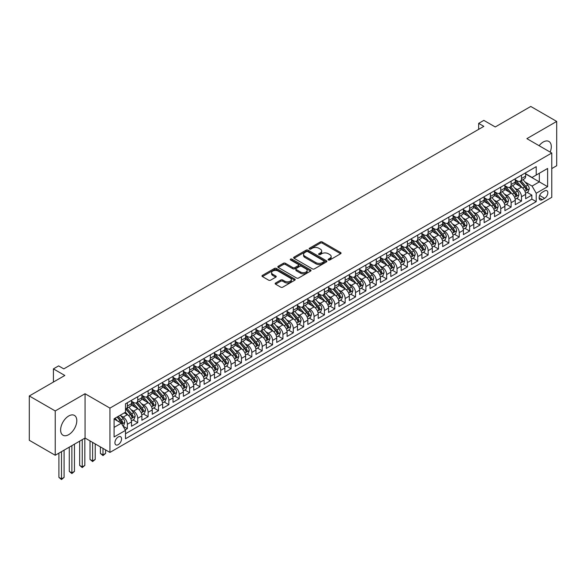 <?xml version="1.0" encoding="UTF-8"?>
<svg xmlns="http://www.w3.org/2000/svg" width="586" height="586" viewBox="0 0 586 586"><rect width="100%" height="100%" fill="white"/><g stroke="black" fill="none" stroke-linecap="round" stroke-linejoin="round"><path stroke-width="0.88" d="M328.394 259.979A1.011 0.579 0 0 0 329.823 259.979L340.642 253.731A1.443 0.828 0 0 0 341.059 253.145A1.443 0.828 0 0 0 340.642 252.559L322.315 241.974A1.443 0.828 0 0 0 320.278 241.974L309.459 248.222A1.011 0.579 0 0 0 309.166 248.632A1.011 0.579 0 0 0 309.459 249.043A1.011 0.579 0 0 0 310.888 249.043L312.287 248.237A4.607 2.659 0 0 1 318.799 248.237L320.33 249.116A4.607 2.659 0 0 1 321.677 250.998A4.607 2.659 0 0 1 320.33 252.881L318.93 253.687A1.011 0.579 0 0 0 318.63 254.097A1.011 0.579 0 0 0 318.93 254.514A1.011 0.579 0 0 0 320.352 254.514L321.751 253.701A4.607 2.659 0 0 1 328.27 253.701L329.793 254.588A4.607 2.659 0 0 1 331.149 256.463A4.607 2.659 0 0 1 329.793 258.345L328.394 259.151A1.011 0.579 0 0 0 328.101 259.569A1.011 0.579 0 0 0 328.394 259.979L328.394 259.151M68.716 434.658A11.442 6.607 120 0 0 76.187 424.579A11.442 6.607 120 0 0 74.429 415.415A11.442 6.607 120 0 0 68.716 415.979A11.442 6.607 120 0 0 61.237 426.059A11.442 6.607 120 0 0 62.995 435.23A11.442 6.607 120 0 0 68.716 434.658M550.181 152.096A11.442 6.607 120 0 0 548.936 141.46A11.442 6.607 120 0 0 543.215 142.024A11.442 6.607 120 0 0 539.105 145.702M118.24 444.635A4.695 2.71 120 0 0 121.302 440.496A4.695 2.71 120 0 0 120.584 436.731A4.695 2.71 120 0 0 118.24 436.966A4.695 2.71 120 0 0 115.171 441.104A4.695 2.71 120 0 0 115.889 444.862A4.695 2.71 120 0 0 118.24 444.635M275.588 283.001A1.443 0.828 0 0 0 275.164 283.587A1.443 0.828 0 0 0 275.588 284.181L280.723 287.147A1.443 0.828 0 0 0 282.76 287.147L294.773 280.211A1.443 0.828 0 0 0 295.197 279.625A1.443 0.828 0 0 0 294.773 279.039L276.453 268.454A1.443 0.828 0 0 0 274.416 268.454L262.403 275.391A1.443 0.828 0 0 0 261.979 275.977A1.443 0.828 0 0 0 262.403 276.57L268.615 280.152A1.443 0.828 0 0 0 270.644 280.152L275.786 277.185A1.443 0.828 0 0 0 276.211 276.599A1.443 0.828 0 0 0 275.786 276.006L272.71 274.233A3.853 2.227 0 0 1 271.582 272.658A3.853 2.227 0 0 1 273.962 270.607A3.853 2.227 0 0 1 278.152 271.084L290.216 278.05A3.853 2.227 0 0 1 291.345 279.625A3.853 2.227 0 0 1 288.971 281.676A3.853 2.227 0 0 1 284.774 281.199L282.76 280.035A1.443 0.828 0 0 0 280.723 280.035L275.588 283.001L275.588 284.181L280.723 281.236L280.723 280.035M551.77 168.585L556.7 165.735L556.7 121.427L530.769 106.454L495.251 126.964L483.838 120.379L478.652 123.375L483.838 126.364L63.786 368.88L58.6 365.891L53.414 368.88L53.414 382.057M55.231 410.947L55.231 455.263L85.051 438.042L85.051 393.733L55.231 410.947L29.3 395.975L64.826 375.472L53.414 368.88M85.051 393.733L109.941 408.105L551.77 153.012L551.77 197.328L109.941 452.414L109.941 408.105M556.7 121.427L526.88 138.64L551.77 153.012M312.389 268.864A1.443 0.828 0 0 0 314.426 268.864L326.439 261.935A1.443 0.828 0 0 0 326.856 261.341A1.443 0.828 0 0 0 326.439 260.755L308.111 250.178A1.443 0.828 0 0 0 306.075 250.178L294.062 257.115A1.443 0.828 0 0 0 293.645 257.701A1.443 0.828 0 0 0 294.062 258.287L312.389 268.864M290.956 260.199A1.011 0.579 0 0 1 291.975 260.338L291.975 259.137L310.609 269.897A1.443 0.828 0 0 1 311.027 270.483A1.443 0.828 0 0 1 310.609 271.069L298.596 278.006A1.443 0.828 0 0 1 296.56 278.006L278.233 267.428L283.375 264.484L283.375 263.282L278.233 266.249A1.443 0.828 0 0 0 277.808 266.842A1.443 0.828 0 0 0 278.233 267.428L278.233 266.249M283.375 264.484A1.443 0.828 0 0 1 285.411 264.484L285.411 263.282A1.443 0.828 0 0 0 283.375 263.282M285.411 263.282L292.839 267.575A1.443 0.828 0 0 0 294.875 267.575L298.289 265.605A1.443 0.828 0 0 0 298.706 265.019A1.443 0.828 0 0 0 298.289 264.433L290.553 259.964A1.011 0.579 0 0 1 290.253 259.554A1.011 0.579 0 0 1 290.876 259.012A1.011 0.579 0 0 1 291.975 259.137M55.231 455.263L29.3 440.291L29.3 395.975M125.214 429.89L127.367 428.644L123.06 426.161M120.613 415.584L123.214 417.086A5.867 3.384 60 0 1 127.367 424.271L131.513 421.876L131.513 426.249L137.739 422.653L133.015 419.928M130.986 409.592L133.586 411.101A5.867 3.384 60 0 1 137.739 418.287L141.885 415.892L141.885 420.257L148.104 416.668L143.387 413.943M141.358 403.608L143.958 405.109A5.867 3.384 60 0 1 148.104 412.295L152.257 409.9L152.257 414.273L158.476 410.676L153.759 407.959M151.73 397.616L154.33 399.125A5.867 3.384 60 0 1 158.476 406.31L162.63 403.915L162.63 408.281L168.849 404.692L164.131 401.967M162.095 391.631L164.703 393.133A5.867 3.384 60 0 1 168.849 400.319L173.002 397.923L173.002 402.296L179.221 398.707L174.503 395.982M172.467 385.647L175.075 387.148A5.867 3.384 60 0 1 179.221 394.334L183.374 391.939L183.374 396.312L189.593 392.715L184.876 389.99M182.839 379.655L185.447 381.156A5.867 3.384 60 0 1 189.593 388.342L193.746 385.947L193.746 390.32L199.965 386.731L195.248 384.006M193.212 373.67L195.819 375.172A5.867 3.384 60 0 1 199.965 382.358L204.111 379.962L204.111 384.335L210.337 380.739L205.62 378.014M203.584 367.678L206.191 369.18A5.867 3.384 60 0 1 210.337 376.366L214.483 373.971L214.483 378.344L220.71 374.754L215.992 372.029M213.956 361.694L216.564 363.195A5.867 3.384 60 0 1 220.71 370.381L224.856 367.986L224.856 372.359L231.082 368.762L226.364 366.038M224.328 355.702L226.936 357.204A5.867 3.384 60 0 1 231.082 364.389L235.228 361.994L235.228 366.367L241.454 362.778L236.737 360.053M234.7 349.717L237.301 351.219A5.867 3.384 60 0 1 241.454 358.405L245.6 356.01L245.6 360.383L251.826 356.786L247.109 354.061M245.073 343.726L247.673 345.227A5.867 3.384 60 0 1 251.826 352.413L255.972 350.018L255.972 354.391L262.198 350.802L257.474 348.077M255.445 337.741L258.045 339.243A5.867 3.384 60 0 1 262.198 346.429L266.344 344.033L266.344 348.406L272.571 344.81L267.846 342.085M265.817 331.749L268.417 333.251A5.867 3.384 60 0 1 272.571 340.437L276.717 338.041L276.717 342.414L282.943 338.825L278.218 336.1M276.189 325.765L278.79 327.266A5.867 3.384 60 0 1 282.943 334.452L287.089 332.057L287.089 336.43L293.308 332.833L288.59 330.108M286.561 319.773L289.162 321.275A5.867 3.384 60 0 1 293.308 328.46L297.461 326.065L297.461 330.438L303.68 326.849L298.963 324.124M296.934 313.788L299.534 315.29A5.867 3.384 60 0 1 303.68 322.476L307.833 320.081L307.833 324.454L314.052 320.857L309.335 318.132M307.298 307.796L309.906 309.305A5.867 3.384 60 0 1 314.052 316.491L318.205 314.096L318.205 318.462L324.424 314.872L319.707 312.148M317.671 301.812L320.278 303.314A5.867 3.384 60 0 1 324.424 310.499L328.578 308.104L328.578 312.477L334.796 308.881L330.079 306.156M328.043 295.82L330.651 297.329A5.867 3.384 60 0 1 334.796 304.515L338.95 302.12L338.95 306.485L345.169 302.896L340.451 300.171M338.415 289.836L341.023 291.337A5.867 3.384 60 0 1 345.169 298.523L349.315 296.128L349.315 300.501L355.541 296.904L350.824 294.179M348.787 283.844L351.395 285.353A5.867 3.384 60 0 1 355.541 292.539L359.687 290.143L359.687 294.509L365.913 290.92L361.196 288.195M359.159 277.859L361.767 279.361A5.867 3.384 60 0 1 365.913 286.547L370.059 284.151L370.059 288.524L376.285 284.928L371.568 282.203M369.532 271.867L372.139 273.376A5.867 3.384 60 0 1 376.285 280.562L380.431 278.167L380.431 282.533L386.657 278.943L381.94 276.218M379.904 265.883L382.504 267.384A5.867 3.384 60 0 1 386.657 274.57L390.803 272.175L390.803 276.548L397.03 272.951L392.312 270.227M390.276 259.891L392.876 261.4A5.867 3.384 60 0 1 397.03 268.586L401.176 266.19L401.176 270.556L407.402 266.967L402.677 264.242M400.648 253.906L403.249 255.408A5.867 3.384 60 0 1 407.402 262.594L411.548 260.199L411.548 264.572L417.774 260.975L413.049 258.258M411.02 247.915L413.621 249.424A5.867 3.384 60 0 1 417.774 256.609L421.92 254.214L421.92 258.58L428.146 254.991L423.422 252.266M421.393 241.93L423.993 243.432A5.867 3.384 60 0 1 428.146 250.618L432.292 248.222L432.292 252.595L438.511 249.006L433.794 246.281M431.765 235.946L434.365 237.447A5.867 3.384 60 0 1 438.511 244.633L442.664 242.238L442.664 246.611L448.883 243.014L444.166 240.289M442.137 229.954L444.737 231.455A5.867 3.384 60 0 1 448.883 238.641L453.037 236.246L453.037 240.619L459.256 237.03L454.538 234.305M452.502 223.969L455.11 225.471A5.867 3.384 60 0 1 459.256 232.657L463.409 230.261L463.409 234.634L469.628 231.038L464.91 228.313M462.874 217.977L465.482 219.479A5.867 3.384 60 0 1 469.628 226.665L473.781 224.27L473.781 228.643L480 225.053L475.283 222.328M473.246 211.993L475.854 213.494A5.867 3.384 60 0 1 480 220.68L484.153 218.285L484.153 222.658L490.372 219.061L485.655 216.337M483.618 206.001L486.226 207.503A5.867 3.384 60 0 1 490.372 214.688L494.525 212.293L494.525 216.666L500.744 213.077L496.027 210.352M493.991 200.016L496.598 201.518A5.867 3.384 60 0 1 500.744 208.704L504.89 206.309L504.89 210.682L511.117 207.085L506.399 204.36M504.363 194.025L506.971 195.526A5.867 3.384 60 0 1 511.117 202.712L515.262 200.317L515.262 204.69L521.489 201.101L521.489 196.728A5.867 3.384 -120 0 0 517.343 189.542L514.735 188.04M516.771 198.376L521.489 201.101M131.513 421.876A5.867 3.384 -120 0 0 127.367 414.69L124.254 412.896M141.885 415.892A5.867 3.384 -120 0 0 137.739 408.706L131.323 404.999M152.257 409.9A5.867 3.384 -120 0 0 148.104 402.714L141.695 399.015M162.63 403.915A5.867 3.384 -120 0 0 158.476 396.729L152.067 393.023M173.002 397.923A5.867 3.384 -120 0 0 168.849 390.737L162.439 387.038M183.374 391.939A5.867 3.384 -120 0 0 179.221 384.753L172.811 381.047M193.746 385.947A5.867 3.384 -120 0 0 189.593 378.761L183.184 375.062M204.111 379.962A5.867 3.384 -120 0 0 199.965 372.777L193.548 369.07M214.483 373.971A5.867 3.384 -120 0 0 210.337 366.785L203.921 363.086M224.856 367.986A5.867 3.384 -120 0 0 220.71 360.8L214.293 357.094M235.228 361.994A5.867 3.384 -120 0 0 231.082 354.808L224.665 351.109M245.6 356.01A5.867 3.384 -120 0 0 241.454 348.824L235.037 345.117M255.972 350.018A5.867 3.384 -120 0 0 251.826 342.832L245.409 339.133M266.344 344.033A5.867 3.384 -120 0 0 262.198 336.847L255.782 333.141M276.717 338.041A5.867 3.384 -120 0 0 272.571 330.856L266.154 327.156M287.089 332.057A5.867 3.384 -120 0 0 282.943 324.871L276.526 321.165M297.461 326.065A5.867 3.384 -120 0 0 293.308 318.879L286.898 315.18M307.833 320.081A5.867 3.384 -120 0 0 303.68 312.895L297.27 309.188M318.205 314.096A5.867 3.384 -120 0 0 314.052 306.91L307.643 303.204M328.578 308.104A5.867 3.384 -120 0 0 324.424 300.918L318.015 297.212M338.95 302.12A5.867 3.384 -120 0 0 334.796 294.934L328.387 291.227M349.315 296.128A5.867 3.384 -120 0 0 345.169 288.942L338.752 285.243M359.687 290.143A5.867 3.384 -120 0 0 355.541 282.957L349.124 279.251M370.059 284.151A5.867 3.384 -120 0 0 365.913 276.966L359.496 273.266M380.431 278.167A5.867 3.384 -120 0 0 376.285 270.981L369.869 267.275M390.803 272.175A5.867 3.384 -120 0 0 386.657 264.989L380.241 261.29M401.176 266.19A5.867 3.384 -120 0 0 397.03 259.005L390.613 255.298M411.548 260.199A5.867 3.384 -120 0 0 407.402 253.013L400.985 249.314M421.92 254.214A5.867 3.384 -120 0 0 417.774 247.028L411.357 243.322M432.292 248.222A5.867 3.384 -120 0 0 428.146 241.036L421.73 237.337M442.664 242.238A5.867 3.384 -120 0 0 438.511 235.052L432.102 231.345M453.037 236.246A5.867 3.384 -120 0 0 448.883 229.06L442.474 225.361M463.409 230.261A5.867 3.384 -120 0 0 459.256 223.076L452.846 219.369M473.781 224.27A5.867 3.384 -120 0 0 469.628 217.084L463.218 213.385M484.153 218.285A5.867 3.384 -120 0 0 480 211.099L473.591 207.393M494.525 212.293A5.867 3.384 -120 0 0 490.372 205.107L483.955 201.408M504.89 206.309A5.867 3.384 -120 0 0 500.744 199.123L494.328 195.416M515.262 200.317A5.867 3.384 -120 0 0 511.117 193.131L504.7 189.432M544.614 190.919L542.336 192.237A4.549 2.622 120 0 0 539.362 196.244A4.549 2.622 120 0 0 540.065 199.885A4.549 2.622 120 0 0 542.336 199.665L544.614 198.346A4.549 2.622 120 0 0 547.588 194.34A4.549 2.622 120 0 0 546.892 190.692A4.549 2.622 120 0 0 544.614 190.919M114.087 427.384L121.346 423.195L125.499 430.38L125.499 438.76L536.219 201.635L536.219 193.255L532.066 186.07L525.107 182.048M125.499 430.38L114.087 436.966L114.087 418.763L125.499 412.178L125.499 403.791L536.219 166.666L536.219 175.053L547.624 168.46L547.624 186.67L536.219 193.255M131.513 401.278L133.586 402.472A5.867 3.384 60 0 0 136.523 402.765L140.669 400.37A5.867 3.384 -120 0 0 141.885 397.682L141.885 394.334M141.885 395.294L143.958 396.488A5.867 3.384 60 0 0 146.896 396.781L151.042 394.385A5.867 3.384 -120 0 0 152.257 391.697L152.257 388.342M152.257 389.302L154.33 390.503A5.867 3.384 60 0 0 157.268 390.789L161.414 388.393A5.867 3.384 -120 0 0 162.63 385.713L162.63 382.358M162.63 383.317L164.703 384.511A5.867 3.384 60 0 0 167.633 384.804L171.786 382.409A5.867 3.384 -120 0 0 173.002 379.721L173.002 376.366M173.002 377.325L175.075 378.527A5.867 3.384 60 0 0 178.005 378.812L182.158 376.417A5.867 3.384 -120 0 0 183.374 373.736L183.374 370.381M183.374 371.341L185.447 372.535A5.867 3.384 60 0 0 188.377 372.828L192.53 370.433A5.867 3.384 -120 0 0 193.746 367.744L193.746 364.389M193.746 365.349L195.819 366.55A5.867 3.384 60 0 0 198.749 366.836L202.903 364.441A5.867 3.384 -120 0 0 204.111 361.76L204.111 358.405M204.111 359.365L206.191 360.558A5.867 3.384 60 0 0 209.121 360.851L213.275 358.456A5.867 3.384 -120 0 0 214.483 355.768L214.483 352.413M214.483 353.373L216.564 354.574A5.867 3.384 60 0 0 219.494 354.86L223.64 352.464A5.867 3.384 -120 0 0 224.856 349.783L224.856 346.429M224.856 347.388L226.936 348.582A5.867 3.384 60 0 0 229.866 348.875L234.012 346.48A5.867 3.384 -120 0 0 235.228 343.792L235.228 340.437M235.228 341.396L237.301 342.598A5.867 3.384 60 0 0 240.238 342.883L244.384 340.488A5.867 3.384 -120 0 0 245.6 337.807L245.6 334.452M245.6 335.412L247.673 336.606A5.867 3.384 60 0 0 250.61 336.899L254.756 334.503A5.867 3.384 -120 0 0 255.972 331.815L255.972 328.46M255.972 329.42L258.045 330.621A5.867 3.384 60 0 0 260.982 330.907L265.128 328.512A5.867 3.384 -120 0 0 266.344 325.831L266.344 322.476M266.344 323.435L268.417 324.629A5.867 3.384 60 0 0 271.355 324.922L275.501 322.527A5.867 3.384 -120 0 0 276.717 319.839L276.717 316.484M276.717 317.444L278.79 318.645A5.867 3.384 60 0 0 281.727 318.93L285.873 316.535A5.867 3.384 -120 0 0 287.089 313.854L287.089 310.499M287.089 311.459L289.162 312.653A5.867 3.384 60 0 0 292.099 312.946L296.245 310.551A5.867 3.384 -120 0 0 297.461 307.862L297.461 304.508M297.461 305.467L299.534 306.668A5.867 3.384 60 0 0 302.471 306.954L306.617 304.559A5.867 3.384 -120 0 0 307.833 301.878L307.833 298.523M307.833 299.483L309.906 300.677A5.867 3.384 60 0 0 312.836 300.97L316.989 298.574A5.867 3.384 -120 0 0 318.205 295.886L318.205 292.539M318.205 293.491L320.278 294.692A5.867 3.384 60 0 0 323.208 294.985L327.362 292.59A5.867 3.384 -120 0 0 328.578 289.902L328.578 286.547M328.578 287.506L330.651 288.7A5.867 3.384 60 0 0 333.581 288.993L337.734 286.598A5.867 3.384 -120 0 0 338.95 283.91L338.95 280.562M338.95 281.514L341.023 282.716A5.867 3.384 60 0 0 343.953 283.009L348.106 280.613A5.867 3.384 -120 0 0 349.315 277.925L349.315 274.57M349.315 275.53L351.395 276.724A5.867 3.384 60 0 0 354.325 277.017L358.478 274.622A5.867 3.384 -120 0 0 359.687 271.933L359.687 268.586M359.687 269.538L361.767 270.739A5.867 3.384 60 0 0 364.697 271.032L368.843 268.637A5.867 3.384 -120 0 0 370.059 265.949L370.059 262.594M370.059 263.554L372.139 264.747A5.867 3.384 60 0 0 375.069 265.04L379.215 262.645A5.867 3.384 -120 0 0 380.431 259.957L380.431 256.609M380.431 257.562L382.504 258.763A5.867 3.384 60 0 0 385.442 259.056L389.587 256.661A5.867 3.384 -120 0 0 390.803 253.972L390.803 250.618M390.803 251.577L392.876 252.771A5.867 3.384 60 0 0 395.814 253.064L399.96 250.669A5.867 3.384 -120 0 0 401.176 247.988L401.176 244.633M401.176 245.593L403.249 246.787A5.867 3.384 60 0 0 406.186 247.08L410.332 244.684A5.867 3.384 -120 0 0 411.548 241.996L411.548 238.641M411.548 239.601L413.621 240.802A5.867 3.384 60 0 0 416.558 241.088L420.704 238.692A5.867 3.384 -120 0 0 421.92 236.012L421.92 232.657M421.92 233.616L423.993 234.81A5.867 3.384 60 0 0 426.93 235.103L431.076 232.708A5.867 3.384 -120 0 0 432.292 230.02L432.292 226.665M432.292 227.624L434.365 228.826A5.867 3.384 60 0 0 437.303 229.111L441.448 226.716A5.867 3.384 -120 0 0 442.664 224.035L442.664 220.68M442.664 221.64L444.737 222.834A5.867 3.384 60 0 0 447.675 223.127L451.821 220.732A5.867 3.384 -120 0 0 453.037 218.043L453.037 214.688M453.037 215.648L455.11 216.849A5.867 3.384 60 0 0 458.04 217.135L462.193 214.74A5.867 3.384 -120 0 0 463.409 212.059L463.409 208.704M463.409 209.663L465.482 210.857A5.867 3.384 60 0 0 468.412 211.15L472.565 208.755A5.867 3.384 -120 0 0 473.781 206.067L473.781 202.712M473.781 203.672L475.854 204.873A5.867 3.384 60 0 0 478.784 205.159L482.937 202.763A5.867 3.384 -120 0 0 484.153 200.082L484.153 196.728M484.153 197.687L486.226 198.881A5.867 3.384 60 0 0 489.156 199.174L493.309 196.779A5.867 3.384 -120 0 0 494.525 194.091L494.525 190.736M494.525 191.695L496.598 192.897A5.867 3.384 60 0 0 499.528 193.182L503.682 190.787A5.867 3.384 -120 0 0 504.89 188.106L504.89 184.751M504.89 185.711L506.971 186.905A5.867 3.384 60 0 0 509.901 187.198L514.047 184.802A5.867 3.384 -120 0 0 515.262 182.114L515.262 178.759M125.499 433.735L531.861 199.123L531.861 195.109L525.635 198.705L525.635 194.332A5.867 3.384 -120 0 0 521.489 187.146L515.072 183.44M515.262 179.719L517.343 180.92A5.867 3.384 -120 0 0 520.273 181.206A5.867 3.384 -120 0 0 521.489 178.525L521.489 175.17M520.273 181.206L524.419 178.811A5.867 3.384 -120 0 0 525.635 176.13L525.635 172.775M127.367 402.714L127.367 406.069A5.867 3.384 60 0 1 126.151 408.757A5.867 3.384 60 0 1 125.499 408.991M126.151 408.757L130.297 406.362A5.867 3.384 -120 0 0 131.513 403.673L131.513 400.319M137.739 396.729L137.739 400.077A5.867 3.384 60 0 1 136.523 402.765M148.104 390.737L148.104 394.092A5.867 3.384 60 0 1 146.896 396.781M158.476 384.753L158.476 388.108A5.867 3.384 60 0 1 157.268 390.789M168.849 378.761L168.849 382.116A5.867 3.384 60 0 1 167.633 384.804M179.221 372.777L179.221 376.131A5.867 3.384 60 0 1 178.005 378.812M189.593 366.785L189.593 370.14A5.867 3.384 60 0 1 188.377 372.828M199.965 360.8L199.965 364.155A5.867 3.384 60 0 1 198.749 366.836M210.337 354.808L210.337 358.163A5.867 3.384 60 0 1 209.121 360.851M220.71 348.824L220.71 352.179A5.867 3.384 60 0 1 219.494 354.86M231.082 342.832L231.082 346.187A5.867 3.384 60 0 1 229.866 348.875M241.454 336.847L241.454 340.202A5.867 3.384 60 0 1 240.238 342.883M251.826 330.856L251.826 334.21A5.867 3.384 60 0 1 250.61 336.899M262.198 324.871L262.198 328.226A5.867 3.384 60 0 1 260.982 330.907M272.571 318.879L272.571 322.234A5.867 3.384 60 0 1 271.355 324.922M282.943 312.895L282.943 316.25A5.867 3.384 60 0 1 281.727 318.93M293.308 306.903L293.308 310.258A5.867 3.384 60 0 1 292.099 312.946M303.68 300.918L303.68 304.273A5.867 3.384 60 0 1 302.471 306.954M314.052 294.934L314.052 298.281A5.867 3.384 60 0 1 312.836 300.97M324.424 288.942L324.424 292.297A5.867 3.384 60 0 1 323.208 294.985M334.796 282.957L334.796 286.305A5.867 3.384 60 0 1 333.581 288.993M345.169 276.966L345.169 280.32A5.867 3.384 60 0 1 343.953 283.009M355.541 270.981L355.541 274.329A5.867 3.384 60 0 1 354.325 277.017M365.913 264.989L365.913 268.344A5.867 3.384 60 0 1 364.697 271.032M376.285 259.005L376.285 262.352A5.867 3.384 60 0 1 375.069 265.04M386.657 253.013L386.657 256.368A5.867 3.384 60 0 1 385.442 259.056M397.03 247.028L397.03 250.376A5.867 3.384 60 0 1 395.814 253.064M407.402 241.036L407.402 244.391A5.867 3.384 60 0 1 406.186 247.08M417.774 235.052L417.774 238.407A5.867 3.384 60 0 1 416.558 241.088M428.146 229.06L428.146 232.415A5.867 3.384 60 0 1 426.93 235.103M438.511 223.076L438.511 226.43A5.867 3.384 60 0 1 437.303 229.111M448.883 217.084L448.883 220.439A5.867 3.384 60 0 1 447.675 223.127M459.256 211.099L459.256 214.454A5.867 3.384 60 0 1 458.04 217.135M469.628 205.107L469.628 208.462A5.867 3.384 60 0 1 468.412 211.15M480 199.123L480 202.478A5.867 3.384 60 0 1 478.784 205.159M490.372 193.131L490.372 196.486A5.867 3.384 60 0 1 489.156 199.174M500.744 187.146L500.744 190.501A5.867 3.384 60 0 1 499.528 193.182M511.117 181.155L511.117 184.509A5.867 3.384 60 0 1 509.901 187.198M511.117 202.712L511.117 207.085M500.744 208.704L500.744 213.077M490.372 214.688L490.372 219.061M480 220.68L480 225.053M469.628 226.665L469.628 231.038M459.256 232.657L459.256 237.03M448.883 238.641L448.883 243.014M438.511 244.633L438.511 249.006M428.146 250.618L428.146 254.991M417.774 256.609L417.774 260.975M407.402 262.594L407.402 266.967M397.03 268.586L397.03 272.951M386.657 274.57L386.657 278.943M376.285 280.562L376.285 284.928M365.913 286.547L365.913 290.92M355.541 292.539L355.541 296.904M345.169 298.523L345.169 302.896M334.796 304.515L334.796 308.881M324.424 310.499L324.424 314.872M314.052 316.491L314.052 320.857M303.68 322.476L303.68 326.849M293.308 328.46L293.308 332.833M282.943 334.452L282.943 338.825M272.571 340.437L272.571 344.81M262.198 346.429L262.198 350.802M251.826 352.413L251.826 356.786M241.454 358.405L241.454 362.778M231.082 364.389L231.082 368.762M220.71 370.381L220.71 374.754M210.337 376.366L210.337 380.739M199.965 382.358L199.965 386.731M189.593 388.342L189.593 392.715M179.221 394.334L179.221 398.707M168.849 400.319L168.849 404.692M158.476 406.31L158.476 410.676M148.104 412.295L148.104 416.668M137.739 418.287L137.739 422.653M127.367 424.271L127.367 428.644M121.346 423.195L114.087 419.005M532.066 186.07L539.325 181.88L539.325 173.251L547.624 168.46M525.635 173.969L547.624 186.67M525.635 173.734L532.066 177.448L536.219 175.053M85.051 438.042L109.941 452.414M478.652 123.375L478.652 129.359M527.144 192.384L531.861 195.109M531.861 199.123L536.219 201.635M328.797 260.118L329.793 259.547A4.607 2.659 0 0 0 331.149 257.664L331.149 256.463M321.677 250.998L321.677 252.2A4.607 2.659 0 0 1 320.33 254.075L319.333 254.654M340.62 253.745L322.315 243.175A1.443 0.828 0 0 0 320.278 243.175L309.862 249.189M326.417 261.942L308.111 251.372A1.443 0.828 0 0 0 306.075 251.372L294.084 258.301M323.89 261.759A1.011 0.579 0 0 0 324.19 261.341A1.011 0.579 0 0 0 323.89 260.931L307.804 251.643A1.011 0.579 0 0 0 306.383 251.643L304.903 252.5A4.607 2.659 0 0 0 303.555 254.383A4.607 2.659 0 0 0 304.903 256.258L315.898 262.609A4.607 2.659 0 0 0 322.417 262.609L323.89 261.759L323.89 262.953A1.011 0.579 0 0 0 324.19 262.543L324.19 261.341M303.555 254.383L303.555 255.577A4.607 2.659 0 0 0 304.903 257.459L304.903 256.258M323.89 262.953L322.417 263.803A4.607 2.659 0 0 1 315.898 263.803L304.903 257.459M285.411 264.484L292.839 268.769A1.443 0.828 0 0 0 294.875 268.769L298.289 266.806A1.443 0.828 0 0 0 298.706 266.212L298.706 265.019M291.975 260.338L310.587 271.084M300.552 272.029A3.853 2.227 0 0 0 304.749 272.512A3.853 2.227 0 0 0 307.13 270.454A3.853 2.227 0 0 0 306.002 268.879L301.746 266.425A1.443 0.828 0 0 0 299.71 266.425L296.304 268.395A1.443 0.828 0 0 0 295.879 268.989A1.443 0.828 0 0 0 296.304 269.575L300.552 272.029L300.552 273.223A3.853 2.227 0 0 0 304.749 273.706A3.853 2.227 0 0 0 307.13 271.655L307.13 270.454M295.879 268.989L295.879 270.183A1.443 0.828 0 0 0 296.304 270.769L296.304 269.575M300.552 273.223L296.304 270.769M291.345 279.625L291.345 280.819A3.853 2.227 0 0 1 288.971 282.877A3.853 2.227 0 0 1 284.774 282.393L282.76 281.236A1.443 0.828 0 0 0 280.723 281.236M271.582 272.658L271.582 273.86A3.853 2.227 0 0 0 272.71 275.427L272.71 274.233M275.786 276.006L275.786 277.185L272.71 275.427M294.773 279.039L294.773 280.211L276.453 269.655A1.443 0.828 0 0 0 274.416 269.655L262.418 276.577M525.547 193.307L528.228 191.754L529.268 188.765A3.89 2.241 -120 0 0 527.752 185.11L523.012 179.624M522.067 187.527L516.442 181.015A11.222 6.475 -120 0 0 515.262 179.785M518.984 185.696L515.841 182.063A9.317 5.377 -120 0 0 515.262 181.433M519.745 181.418L524.536 186.971A3.89 2.241 60 0 1 525.92 189.644C526.506 190.428 526.924 190.186 527.166 188.926A3.89 2.241 -120 0 0 525.781 186.253L521.042 180.766M520.024 181.33L525.173 187.293A1.978 1.143 60 0 1 525.679 188.069L527.166 188.926M525.92 189.644L526.206 190.106M515.175 199.291L517.856 197.746L518.896 194.75A3.89 2.241 -120 0 0 517.379 191.102L512.64 185.616M511.695 193.512L506.07 187.007A11.222 6.475 -120 0 0 504.89 185.769M508.611 191.688L505.469 188.047A9.317 5.377 -120 0 0 504.89 187.425M509.373 187.41L514.164 192.955A3.89 2.241 60 0 1 515.548 195.636C516.134 196.42 516.552 196.178 516.793 194.918A3.89 2.241 -120 0 0 515.409 192.237L510.67 186.751M509.652 187.315L514.808 193.277A1.978 1.143 60 0 1 515.306 194.054L516.793 194.918M515.548 195.636L515.834 196.098M504.81 205.283L507.483 203.73L508.523 200.742A3.89 2.241 -120 0 0 507.007 197.086L502.268 191.6M501.323 199.504L495.705 192.992A11.222 6.475 -120 0 0 494.525 191.761M498.239 197.672L495.097 194.039A9.317 5.377 -120 0 0 494.525 193.409M499.001 193.395L503.792 198.947A3.89 2.241 60 0 1 505.183 201.621C505.762 202.404 506.179 202.163 506.421 200.903A3.89 2.241 -120 0 0 505.037 198.229L500.298 192.743M499.279 193.307L504.436 199.269A1.978 1.143 60 0 1 504.934 200.046L506.421 200.903M505.183 201.621L505.462 202.082M494.438 211.268L497.111 209.722L498.151 206.726A3.89 2.241 -120 0 0 496.635 203.078L491.896 197.592M490.951 205.488L485.333 198.984A11.222 6.475 -120 0 0 484.153 197.746M487.867 203.664L484.725 200.024A9.317 5.377 -120 0 0 484.153 199.401M488.629 199.387L493.419 204.932A3.89 2.241 60 0 1 494.811 207.612C495.39 208.396 495.807 208.155 496.056 206.895A3.89 2.241 -120 0 0 494.665 204.214L489.925 198.727M488.914 199.291L494.064 205.254A1.978 1.143 60 0 1 494.562 206.03L496.056 206.895M494.811 207.612L495.089 208.074M484.065 217.26L486.746 215.707L487.779 212.718A3.89 2.241 -120 0 0 486.263 209.063L481.531 203.576M480.579 211.48L474.96 204.968A11.222 6.475 -120 0 0 473.781 203.738M477.495 209.649L474.352 206.016A9.317 5.377 -120 0 0 473.781 205.386M478.257 205.371L483.054 210.923A3.89 2.241 60 0 1 484.439 213.597C485.018 214.381 485.435 214.139 485.684 212.879A3.89 2.241 -120 0 0 484.292 210.206L479.553 204.719M478.542 205.283L483.692 211.246A1.978 1.143 60 0 1 484.19 212.022L485.684 212.879M484.439 213.597L484.717 214.058M473.693 223.244L476.374 221.698L477.407 218.703A3.89 2.241 -120 0 0 475.898 215.055L471.159 209.568M470.206 217.465L464.588 210.96A11.222 6.475 -120 0 0 463.409 209.722M467.123 215.641L463.98 212A9.317 5.377 -120 0 0 463.409 211.378M467.884 211.363L472.682 216.908A3.89 2.241 60 0 1 474.067 219.589C474.653 220.365 475.063 220.131 475.312 218.871A3.89 2.241 -120 0 0 473.92 216.19L469.188 210.704M468.17 211.268L473.32 217.23A1.978 1.143 60 0 1 473.818 218.007L475.312 218.871M474.067 219.589L474.345 220.05M463.321 229.236L466.002 227.683L467.035 224.694A3.89 2.241 -120 0 0 465.526 221.039L460.786 215.553M459.834 223.456L454.216 216.945A11.222 6.475 -120 0 0 453.037 215.714M456.75 221.625L453.608 217.985A9.317 5.377 -120 0 0 453.037 217.362M457.512 217.347L462.31 222.9A3.89 2.241 60 0 1 463.694 225.573C464.28 226.357 464.691 226.115 464.94 224.856A3.89 2.241 -120 0 0 463.555 222.182L458.816 216.695M457.798 217.26L462.947 223.222A1.978 1.143 60 0 1 463.445 223.999L464.94 224.856M463.694 225.573L463.973 226.035M452.949 235.22L455.63 233.675L456.662 230.679A3.89 2.241 -120 0 0 455.154 227.031L450.414 221.545M449.462 229.441L443.844 222.936A11.222 6.475 -120 0 0 442.664 221.698M446.378 227.617L443.236 223.977A9.317 5.377 -120 0 0 442.664 223.354M447.14 223.339L451.938 228.884A3.89 2.241 60 0 1 453.322 231.565C453.908 232.342 454.318 232.107 454.568 230.847A3.89 2.241 -120 0 0 453.183 228.166L448.444 222.68M447.426 223.244L452.575 229.207A1.978 1.143 60 0 1 453.073 229.983L454.568 230.847M453.322 231.565L453.608 232.027M442.577 241.205L445.257 239.659L446.29 236.663A3.89 2.241 -120 0 0 444.781 233.016L440.042 227.529M439.09 235.433L433.472 228.921A11.222 6.475 -120 0 0 432.292 227.69M436.006 233.602L432.864 229.961A9.317 5.377 -120 0 0 432.292 229.338M436.768 229.324L441.566 234.876A3.89 2.241 60 0 1 442.95 237.55C443.536 238.334 443.946 238.092 444.195 236.832A3.89 2.241 -120 0 0 442.811 234.158L438.072 228.672M437.053 229.236L442.203 235.198A1.978 1.143 60 0 1 442.701 235.968L444.195 236.832M442.95 237.55L443.236 238.011M432.204 247.197L434.885 245.651L435.918 242.655A3.89 2.241 -120 0 0 434.409 239.007L429.67 233.521M428.718 241.417L423.099 234.913A11.222 6.475 -120 0 0 421.92 233.675M425.634 239.593L422.491 235.953A9.317 5.377 -120 0 0 421.92 235.323M426.403 235.316L431.193 240.861A3.89 2.241 60 0 1 432.578 243.542C433.164 244.318 433.574 244.084 433.823 242.824A3.89 2.241 -120 0 0 432.439 240.143L427.699 234.656M426.681 235.22L431.831 241.183A1.978 1.143 60 0 1 432.329 241.959L433.823 242.824M432.578 243.542L432.864 244.003M421.832 253.181L424.513 251.636L425.553 248.64A3.89 2.241 -120 0 0 424.037 244.992L419.298 239.506M418.345 247.409L412.727 240.897A11.222 6.475 -120 0 0 411.548 239.667M415.269 245.578L412.119 241.937A9.317 5.377 -120 0 0 411.548 241.315M416.031 241.3L420.821 246.853A3.89 2.241 60 0 1 422.206 249.526C422.792 250.31 423.209 250.068 423.451 248.808A3.89 2.241 -120 0 0 422.067 246.135L417.327 240.641M416.309 241.212L421.459 247.175A1.978 1.143 60 0 1 421.957 247.944L423.451 248.808M422.206 249.526L422.491 249.988M411.46 259.173L414.141 257.628L415.181 254.632A3.89 2.241 -120 0 0 413.665 250.984L408.925 245.497M407.973 253.394L402.355 246.889A11.222 6.475 -120 0 0 401.176 245.651M404.897 251.57L401.747 247.929A9.317 5.377 -120 0 0 401.176 247.299M405.659 247.285L410.449 252.837A3.89 2.241 60 0 1 411.833 255.518C412.419 256.294 412.837 256.06 413.079 254.8A3.89 2.241 -120 0 0 411.694 252.119L406.955 246.633M405.937 247.197L411.086 253.159A1.978 1.143 60 0 1 411.584 253.936L413.079 254.8M411.833 255.518L412.119 255.979M401.088 265.158L403.769 263.612L404.809 260.616A3.89 2.241 -120 0 0 403.293 256.968L398.553 251.482M397.601 259.378L391.983 252.874A11.222 6.475 -120 0 0 390.803 251.643M394.525 257.554L391.382 253.914A9.317 5.377 -120 0 0 390.803 253.291M395.286 253.277L400.077 258.829A3.89 2.241 60 0 1 401.461 261.502C402.047 262.286 402.465 262.045 402.707 260.785A3.89 2.241 -120 0 0 401.322 258.104L396.583 252.617M395.565 253.189L400.714 259.151A1.978 1.143 60 0 1 401.212 259.92L402.707 260.785M401.461 261.502L401.747 261.964M390.716 271.15L393.396 269.604L394.437 266.608A3.89 2.241 -120 0 0 392.92 262.96L388.181 257.474M387.236 265.37L381.611 258.865A11.222 6.475 -120 0 0 380.431 257.628M384.152 263.546L381.01 259.906A9.317 5.377 -120 0 0 380.431 259.276M384.914 259.261L389.705 264.813A3.89 2.241 60 0 1 391.089 267.494C391.675 268.271 392.093 268.036 392.334 266.769A3.89 2.241 -120 0 0 390.95 264.096L386.211 258.609M385.192 259.173L390.342 265.136A1.978 1.143 60 0 1 390.847 265.912L392.334 266.769M391.089 267.494L391.375 267.949M380.343 277.134L383.024 275.588L384.064 272.593A3.89 2.241 -120 0 0 382.548 268.945L377.809 263.458M376.864 271.355L371.238 264.85A11.222 6.475 -120 0 0 370.059 263.619M373.78 269.531L370.638 265.89A9.317 5.377 -120 0 0 370.059 265.268M374.542 265.253L379.332 270.805A3.89 2.241 60 0 1 380.717 273.479C381.303 274.263 381.72 274.021 381.962 272.761A3.89 2.241 -120 0 0 380.578 270.08L375.838 264.594M374.82 265.165L379.97 271.128A1.978 1.143 60 0 1 380.475 271.897L381.962 272.761M380.717 273.479L381.003 273.94M369.971 283.126L372.652 281.58L373.692 278.584A3.89 2.241 -120 0 0 372.176 274.937L367.437 269.45M366.492 277.346L360.866 270.842A11.222 6.475 -120 0 0 359.687 269.604M363.408 275.523L360.265 271.882A9.317 5.377 -120 0 0 359.687 271.252M364.17 271.237L368.96 276.79A3.89 2.241 60 0 1 370.345 279.471C370.931 280.247 371.348 280.013 371.59 278.746A3.89 2.241 -120 0 0 370.206 276.072L365.466 270.586M364.448 271.15L369.605 277.112A1.978 1.143 60 0 1 370.103 277.889L371.59 278.746M370.345 279.471L370.63 279.925M359.606 289.11L362.28 287.565L363.32 284.569A3.89 2.241 -120 0 0 361.804 280.921L357.064 275.435M356.12 283.331L350.501 276.826A11.222 6.475 -120 0 0 349.315 275.596M353.036 281.507L349.893 277.867A9.317 5.377 -120 0 0 349.315 277.244M353.798 277.229L358.588 282.774A3.89 2.241 60 0 1 359.98 285.455C360.558 286.239 360.976 285.997 361.218 284.737A3.89 2.241 -120 0 0 359.833 282.056L355.094 276.57M354.076 277.141L359.233 283.104A1.978 1.143 60 0 1 359.731 283.873L361.218 284.737M359.98 285.455L360.258 285.917M349.234 295.102L351.908 293.557L352.948 290.561A3.89 2.241 -120 0 0 351.432 286.913L346.692 281.427M345.747 289.323L340.129 282.818A11.222 6.475 -120 0 0 338.95 281.58M342.663 287.499L339.521 283.858A9.317 5.377 -120 0 0 338.95 283.228M343.425 283.214L348.216 288.766A3.89 2.241 60 0 1 349.608 291.447C350.186 292.224 350.604 291.989 350.853 290.722A3.89 2.241 -120 0 0 349.461 288.048L344.722 282.562M343.711 283.126L348.86 289.088A1.978 1.143 60 0 1 349.359 289.865L350.853 290.722M349.608 291.447L349.886 291.901M338.862 301.087L341.543 299.541L342.576 296.545A3.89 2.241 -120 0 0 341.059 292.897L336.327 287.411M335.375 295.307L329.757 288.803A11.222 6.475 -120 0 0 328.578 287.572M332.291 293.483L329.149 289.843A9.317 5.377 -120 0 0 328.578 289.22M333.053 289.206L337.851 294.751A3.89 2.241 60 0 1 339.235 297.432C339.814 298.215 340.232 297.974 340.481 296.714A3.89 2.241 -120 0 0 339.089 294.033L334.35 288.546M333.339 289.11L338.488 295.08A1.978 1.143 60 0 1 338.986 295.849L340.481 296.714M339.235 297.432L339.514 297.893M328.49 307.079L331.171 305.533L332.203 302.537A3.89 2.241 -120 0 0 330.694 298.889L325.955 293.396M325.003 301.299L319.385 294.795A11.222 6.475 -120 0 0 318.205 293.557M321.919 299.475L318.777 295.835A9.317 5.377 -120 0 0 318.205 295.205M322.681 295.19L327.479 300.743A3.89 2.241 60 0 1 328.863 303.416C329.449 304.2 329.859 303.958 330.108 302.698A3.89 2.241 -120 0 0 328.717 300.025L323.985 294.538M322.967 295.102L328.116 301.065A1.978 1.143 60 0 1 328.614 301.841L330.108 302.698M328.863 303.416L329.142 303.878M318.117 313.063L320.798 311.518L321.831 308.522A3.89 2.241 -120 0 0 320.322 304.874L315.583 299.387M314.631 307.284L309.012 300.779A11.222 6.475 -120 0 0 307.833 299.549M311.547 305.46L308.404 301.819A9.317 5.377 -120 0 0 307.833 301.197M312.309 301.182L317.107 306.727A3.89 2.241 60 0 1 318.491 309.408C319.077 310.192 319.487 309.95 319.736 308.69A3.89 2.241 -120 0 0 318.352 306.009L313.613 300.523M312.594 301.087L317.744 307.049A1.978 1.143 60 0 1 318.242 307.826L319.736 308.69M318.491 309.408L318.769 309.869M307.745 319.055L310.426 317.502L311.459 314.514A3.89 2.241 -120 0 0 309.95 310.858L305.211 305.372M304.259 313.276L298.64 306.764A11.222 6.475 -120 0 0 297.461 305.533M301.175 311.452L298.032 307.811A9.317 5.377 -120 0 0 297.461 307.181M301.937 307.167L306.734 312.719A3.89 2.241 60 0 1 308.119 315.393C308.705 316.176 309.115 315.935 309.364 314.675A3.89 2.241 -120 0 0 307.98 312.001L303.24 306.515M302.222 307.079L307.372 313.041A1.978 1.143 60 0 1 307.87 313.818L309.364 314.675M308.119 315.393L308.404 315.854M297.373 325.04L300.054 323.494L301.087 320.498A3.89 2.241 -120 0 0 299.578 316.85L294.839 311.364M293.886 319.26L288.268 312.756A11.222 6.475 -120 0 0 287.089 311.525M290.803 317.436L287.66 313.796A9.317 5.377 -120 0 0 287.089 313.173M291.564 313.158L296.362 318.703A3.89 2.241 60 0 1 297.747 321.384C298.333 322.168 298.743 321.926 298.992 320.667A3.89 2.241 -120 0 0 297.607 317.986L292.868 312.499M291.85 313.063L296.999 319.026A1.978 1.143 60 0 1 297.498 319.802L298.992 320.667M297.747 321.384L298.032 321.846M287.001 331.031L289.682 329.479L290.715 326.49A3.89 2.241 -120 0 0 289.206 322.835L284.466 317.348M283.514 325.252L277.896 318.74A11.222 6.475 -120 0 0 276.717 317.509M280.43 323.421L277.288 319.788A9.317 5.377 -120 0 0 276.717 319.158M281.199 319.143L285.99 324.695A3.89 2.241 60 0 1 287.374 327.369C287.96 328.153 288.371 327.911 288.62 326.651A3.89 2.241 -120 0 0 287.235 323.977L282.496 318.491M281.478 319.055L286.627 325.018A1.978 1.143 60 0 1 287.125 325.794L288.62 326.651M287.374 327.369L287.66 327.83M276.629 337.016L279.31 335.47L280.342 332.474A3.89 2.241 -120 0 0 278.833 328.827L274.094 323.34M273.142 331.237L267.524 324.732A11.222 6.475 -120 0 0 266.344 323.501M270.065 329.413L266.916 325.772A9.317 5.377 -120 0 0 266.344 325.149M270.827 325.135L275.618 330.68A3.89 2.241 60 0 1 277.002 333.361C277.588 334.145 278.006 333.903 278.247 332.643A3.89 2.241 -120 0 0 276.863 329.962L272.124 324.476M271.106 325.04L276.255 331.002A1.978 1.143 60 0 1 276.753 331.779L278.247 332.643M277.002 333.361L277.288 333.822M266.256 343.008L268.937 341.455L269.978 338.466A3.89 2.241 -120 0 0 268.461 334.811L263.722 329.325M262.77 337.228L257.151 330.716A11.222 6.475 -120 0 0 255.972 329.486M259.693 335.397L256.543 331.764A9.317 5.377 -120 0 0 255.972 331.134M260.455 331.119L265.246 336.672A3.89 2.241 60 0 1 266.63 339.345C267.216 340.129 267.634 339.887 267.875 338.627A3.89 2.241 -120 0 0 266.491 335.954L261.752 330.467M260.733 331.031L265.883 336.994A1.978 1.143 60 0 1 266.381 337.77L267.875 338.627M266.63 339.345L266.916 339.807M255.884 348.992L258.565 347.447L259.605 344.451A3.89 2.241 -120 0 0 258.089 340.803L253.35 335.317M252.398 343.213L246.779 336.708A11.222 6.475 -120 0 0 245.6 335.47M249.321 341.389L246.179 337.748A9.317 5.377 -120 0 0 245.6 337.126M250.083 337.111L254.873 342.656A3.89 2.241 60 0 1 256.258 345.337C256.844 346.121 257.261 345.879 257.503 344.619A3.89 2.241 -120 0 0 256.119 341.938L251.379 336.452M250.361 337.016L255.511 342.978A1.978 1.143 60 0 1 256.009 343.755L257.503 344.619M256.258 345.337L256.543 345.799M245.512 354.984L248.193 353.431L249.233 350.443A3.89 2.241 -120 0 0 247.717 346.787L242.978 341.301M242.033 349.205L236.407 342.693A11.222 6.475 -120 0 0 235.228 341.462M238.949 347.373L235.806 343.74A9.317 5.377 -120 0 0 235.228 343.11M239.711 343.096L244.501 348.648A3.89 2.241 60 0 1 245.886 351.322C246.472 352.105 246.889 351.864 247.131 350.604A3.89 2.241 -120 0 0 245.746 347.93L241.007 342.444M239.989 343.008L245.138 348.97A1.978 1.143 60 0 1 245.644 349.747L247.131 350.604M245.886 351.322L246.171 351.783M235.14 360.969L237.821 359.423L238.861 356.427A3.89 2.241 -120 0 0 237.345 352.779L232.605 347.293M231.66 355.189L226.035 348.685A11.222 6.475 -120 0 0 224.856 347.447M228.577 353.365L225.434 349.725A9.317 5.377 -120 0 0 224.856 349.102M229.338 349.088L234.129 354.633A3.89 2.241 60 0 1 235.513 357.314C236.099 358.09 236.517 357.856 236.759 356.596A3.89 2.241 -120 0 0 235.374 353.915L230.635 348.428M229.617 348.992L234.766 354.955A1.978 1.143 60 0 1 235.272 355.731L236.759 356.596M235.513 357.314L235.799 357.775M224.768 366.961L227.449 365.408L228.489 362.419A3.89 2.241 -120 0 0 226.972 358.764L222.233 353.277M221.288 361.181L215.663 354.669A11.222 6.475 -120 0 0 214.483 353.439M218.204 359.35L215.062 355.709A9.317 5.377 -120 0 0 214.483 355.087M218.966 355.072L223.757 360.624A3.89 2.241 60 0 1 225.141 363.298C225.727 364.082 226.145 363.84 226.386 362.58A3.89 2.241 -120 0 0 225.002 359.907L220.263 354.42M219.245 354.984L224.401 360.947A1.978 1.143 60 0 1 224.899 361.723L226.386 362.58M225.141 363.298L225.427 363.76M214.403 372.945L217.076 371.399L218.117 368.404A3.89 2.241 -120 0 0 216.6 364.756L211.861 359.269M210.916 367.166L205.29 360.661A11.222 6.475 -120 0 0 204.111 359.423M207.832 365.342L204.69 361.701A9.317 5.377 -120 0 0 204.111 361.079M208.594 361.064L213.385 366.609A3.89 2.241 60 0 1 214.776 369.29C215.355 370.066 215.773 369.832 216.014 368.572A3.89 2.241 -120 0 0 214.63 365.891L209.891 360.405M208.872 360.969L214.029 366.931A1.978 1.143 60 0 1 214.527 367.708L216.014 368.572M214.776 369.29L215.055 369.751M204.031 378.937L206.704 377.384L207.744 374.388A3.89 2.241 -120 0 0 206.228 370.74L201.489 365.254M200.544 373.157L194.926 366.646A11.222 6.475 -120 0 0 193.746 365.415M197.46 371.326L194.318 367.686A9.317 5.377 -120 0 0 193.746 367.063M198.222 367.048L203.012 372.601A3.89 2.241 60 0 1 204.404 375.274C204.983 376.058 205.4 375.816 205.649 374.557A3.89 2.241 -120 0 0 204.258 371.883L199.518 366.397M198.508 366.961L203.657 372.923A1.978 1.143 60 0 1 204.155 373.692L205.649 374.557M204.404 375.274L204.682 375.736M193.658 384.921L196.339 383.376L197.372 380.38A3.89 2.241 -120 0 0 195.856 376.732L191.117 371.246M190.172 379.142L184.553 372.637A11.222 6.475 -120 0 0 183.374 371.399M187.088 377.318L183.945 373.678A9.317 5.377 -120 0 0 183.374 373.055M187.85 373.04L192.64 378.585A3.89 2.241 60 0 1 194.032 381.266C194.611 382.043 195.028 381.808 195.277 380.548A3.89 2.241 -120 0 0 193.885 377.867L189.146 372.381M188.135 372.945L193.285 378.908A1.978 1.143 60 0 1 193.783 379.684L195.277 380.548M194.032 381.266L194.31 381.728M183.286 390.906L185.967 389.36L187 386.364A3.89 2.241 -120 0 0 185.491 382.717L180.752 377.23M179.799 385.134L174.181 378.622A11.222 6.475 -120 0 0 173.002 377.391M176.716 383.303L173.573 379.662A9.317 5.377 -120 0 0 173.002 379.039M177.477 379.025L182.275 384.577A3.89 2.241 60 0 1 183.66 387.251C184.246 388.035 184.656 387.793 184.905 386.533A3.89 2.241 -120 0 0 183.513 383.859L178.781 378.373M177.763 378.937L182.913 384.899A1.978 1.143 60 0 1 183.411 385.669L184.905 386.533M183.66 387.251L183.938 387.712M172.914 396.898L175.595 395.352L176.628 392.356A3.89 2.241 -120 0 0 175.119 388.708L170.38 383.222M169.427 391.118L163.809 384.614A11.222 6.475 -120 0 0 162.63 383.376M166.343 389.294L163.201 385.654A9.317 5.377 -120 0 0 162.63 385.024M167.105 385.017L171.903 390.562A3.89 2.241 60 0 1 173.288 393.243C173.874 394.019 174.284 393.785 174.533 392.525A3.89 2.241 -120 0 0 173.148 389.844L168.409 384.357M167.391 384.921L172.54 390.884A1.978 1.143 60 0 1 173.038 391.66L174.533 392.525M173.288 393.243L173.566 393.704M162.542 402.882L165.223 401.337L166.256 398.341A3.89 2.241 -120 0 0 164.747 394.693L160.007 389.207M159.055 397.103L153.437 390.598A11.222 6.475 -120 0 0 152.257 389.368M155.971 395.279L152.829 391.638A9.317 5.377 -120 0 0 152.257 391.016M156.733 391.001L161.531 396.554A3.89 2.241 60 0 1 162.915 399.227C163.501 400.011 163.912 399.769 164.161 398.509A3.89 2.241 -120 0 0 162.776 395.828L158.037 390.342M157.019 390.913L162.168 396.876A1.978 1.143 60 0 1 162.666 397.645L164.161 398.509M162.915 399.227L163.201 399.689M102.99 448.407L102.99 454.934L105.583 453.432L105.583 449.902M105.583 453.432L102.99 455.593L100.396 453.432L100.396 446.906M100.396 453.432L102.99 454.934L102.99 455.593M152.17 408.874L154.851 407.329L155.883 404.333A3.89 2.241 -120 0 0 154.374 400.685L149.635 395.198M148.683 403.095L143.065 396.59A11.222 6.475 -120 0 0 141.885 395.352M145.599 401.271L142.457 397.63A9.317 5.377 -120 0 0 141.885 397M146.361 396.986L151.159 402.538A3.89 2.241 60 0 1 152.543 405.219C153.129 405.995 153.539 405.761 153.788 404.501A3.89 2.241 -120 0 0 152.404 401.82L147.665 396.334M146.647 396.898L151.796 402.86A1.978 1.143 60 0 1 152.294 403.637L153.788 404.501M152.543 405.219L152.829 405.68M92.617 442.415L92.617 460.918L95.21 459.424L95.21 443.91M95.21 459.424L92.617 461.578L90.024 459.424L90.024 440.921M90.024 459.424L92.617 460.918L92.617 461.578M141.797 414.859L144.478 413.313L145.511 410.317A3.89 2.241 -120 0 0 144.002 406.669L139.263 401.183M138.311 409.079L132.692 402.575A11.222 6.475 -120 0 0 131.513 401.344M135.227 407.255L132.084 403.615A9.317 5.377 -120 0 0 131.513 402.992M135.989 402.978L140.786 408.53A3.89 2.241 60 0 1 142.171 411.204C142.757 411.987 143.167 411.746 143.416 410.486A3.89 2.241 -120 0 0 142.032 407.805L137.292 402.318M136.274 402.89L141.424 408.852A1.978 1.143 60 0 1 141.922 409.621L143.416 410.486M142.171 411.204L142.457 411.665M82.245 439.661L82.245 466.91L84.838 465.409L84.838 438.167M84.838 465.409L82.245 467.569L79.652 465.409L79.652 441.155M79.652 465.409L82.245 466.91L82.245 467.569M131.425 420.851L134.106 419.305L135.139 416.309A3.89 2.241 -120 0 0 133.63 412.661L128.891 407.175M127.938 415.071L125.463 412.2M124.862 413.247L124.452 412.778M125.624 408.962L130.414 414.514A3.89 2.241 60 0 1 131.799 417.195C132.385 417.972 132.795 417.737 133.044 416.47A3.89 2.241 -120 0 0 131.66 413.797L126.92 408.31M125.902 408.874L131.052 414.837A1.978 1.143 60 0 1 131.55 415.613L133.044 416.47M131.799 417.195L132.084 417.65M71.873 445.653L71.873 472.895L74.466 471.4L74.466 444.151M74.466 471.4L71.873 473.554L69.28 471.4L69.28 447.147M69.28 471.4L71.873 472.895L71.873 473.554M122.855 425.802L123.734 425.29L124.774 422.294A3.89 2.241 -120 0 0 123.258 418.646L120.276 415.196M117.486 420.968L115.09 418.184M114.49 419.232L114.087 418.77M117.061 417.049L120.042 420.506A3.89 2.241 60 0 1 121.427 423.18C122.013 423.964 122.43 423.722 122.672 422.462A3.89 2.241 -120 0 0 121.287 419.781L118.306 416.331M117.295 416.91L120.679 420.829A1.978 1.143 60 0 1 121.177 421.598L122.672 422.462M121.427 423.18L121.712 423.641M61.501 451.638L61.501 478.887L64.094 477.385L64.094 450.143M64.094 477.385L61.501 479.546L58.908 477.385L58.908 453.132M58.908 477.385L61.501 478.887L61.501 479.546M123.214 417.086L127.367 414.69M133.586 411.101L137.739 408.706M143.958 405.109L148.104 402.714M154.33 399.125L158.476 396.729M164.703 393.133L168.849 390.737M175.075 387.148L179.221 384.753M185.447 381.156L189.593 378.761M195.819 375.172L199.965 372.777M206.191 369.18L210.337 366.785M216.564 363.195L220.71 360.8M226.936 357.204L231.082 354.808M237.301 351.219L241.454 348.824M247.673 345.227L251.826 342.832M258.045 339.243L262.198 336.847M268.417 333.251L272.571 330.856M278.79 327.266L282.943 324.871M289.162 321.275L293.308 318.879M299.534 315.29L303.68 312.895M309.906 309.305L314.052 306.91M320.278 303.314L324.424 300.918M330.651 297.329L334.796 294.934M341.023 291.337L345.169 288.942M351.395 285.353L355.541 282.957M361.767 279.361L365.913 276.966M372.139 273.376L376.285 270.981M382.504 267.384L386.657 264.989M392.876 261.4L397.03 259.005M403.249 255.408L407.402 253.013M413.621 249.424L417.774 247.028M423.993 243.432L428.146 241.036M434.365 237.447L438.511 235.052M444.737 231.455L448.883 229.06M455.11 225.471L459.256 223.076M465.482 219.479L469.628 217.084M475.854 213.494L480 211.099M486.226 207.503L490.372 205.107M496.598 201.518L500.744 199.123M506.971 195.526L511.117 193.131M517.343 189.542L521.489 187.146M521.489 178.525L525.635 176.13M127.367 406.069L131.513 403.673M137.739 400.077L141.885 397.682M148.104 394.092L152.257 391.697M158.476 388.108L162.63 385.713M168.849 382.116L173.002 379.721M179.221 376.131L183.374 373.736M189.593 370.14L193.746 367.744M199.965 364.155L204.111 361.76M210.337 358.163L214.483 355.768M220.71 352.179L224.856 349.783M231.082 346.187L235.228 343.792M241.454 340.202L245.6 337.807M251.826 334.21L255.972 331.815M262.198 328.226L266.344 325.831M272.571 322.234L276.717 319.839M282.943 316.25L287.089 313.854M293.308 310.258L297.461 307.862M303.68 304.273L307.833 301.878M314.052 298.281L318.205 295.886M324.424 292.297L328.578 289.902M334.796 286.305L338.95 283.91M345.169 280.32L349.315 277.925M355.541 274.329L359.687 271.933M365.913 268.344L370.059 265.949M376.285 262.352L380.431 259.957M386.657 256.368L390.803 253.972M397.03 250.376L401.176 247.988M407.402 244.391L411.548 241.996M417.774 238.407L421.92 236.012M428.146 232.415L432.292 230.02M438.511 226.43L442.664 224.035M448.883 220.439L453.037 218.043M459.256 214.454L463.409 212.059M469.628 208.462L473.781 206.067M480 202.478L484.153 200.082M490.372 196.486L494.525 194.091M500.744 190.501L504.89 188.106M511.117 184.509L515.262 182.114M521.489 196.728L525.635 194.332M539.64 195.475L544.614 198.346M539.12 197.804L542.336 199.665M329.793 259.547L329.793 258.345M318.93 254.514L318.93 253.687M320.33 254.075L320.33 252.881M309.459 249.043L309.459 248.222M320.278 243.175L320.278 241.974M322.315 243.175L322.315 241.974M340.642 253.731L340.642 252.559M294.062 258.287L294.062 257.115M306.075 251.372L306.075 250.178M308.111 251.372L308.111 250.178M326.439 261.935L326.439 260.755M315.898 263.803L315.898 262.609M322.417 263.803L322.417 262.609M292.839 268.769L292.839 267.575M294.875 268.769L294.875 267.575M298.289 266.806L298.289 265.605M310.609 271.069L310.609 269.897M282.76 281.236L282.76 280.035M284.774 282.393L284.774 281.199M262.403 276.57L262.403 275.391M274.416 269.655L274.416 268.454M276.453 269.655L276.453 268.454M524.953 191.314L529.239 188.839M516.442 181.015L516.977 180.708M525.781 186.253L527.752 185.11M522.683 188.04L524.536 186.971M514.589 197.299L518.866 194.823M506.07 187.007L506.604 186.7M515.409 192.237L517.379 191.102M512.311 194.025L514.164 192.955M504.216 203.291L508.494 200.815M495.705 192.992L496.232 192.684M505.037 198.229L507.007 197.086M501.938 200.016L503.792 198.947M493.844 209.275L498.129 206.799M485.333 198.984L485.867 198.676M494.665 204.214L496.635 203.078M491.566 206.001L493.419 204.932M483.472 215.26L487.757 212.791M474.96 204.968L475.495 204.66M484.292 210.206L486.263 209.063M481.194 211.993L483.054 210.923M473.1 221.252L477.385 218.776M464.588 210.96L465.123 210.652M473.92 216.19L475.898 215.055M470.829 217.977L472.682 216.908M462.728 227.236L467.013 224.768M454.216 216.945L454.751 216.637M463.555 222.182L465.526 221.039M460.457 223.969L462.31 222.9M452.355 233.228L456.641 230.752M443.844 222.936L444.378 222.629M453.183 228.166L455.154 227.031M450.085 229.954L451.938 228.884M441.983 239.213L446.268 236.744M433.472 228.921L434.006 228.613M442.811 234.158L444.781 233.016M439.712 235.946L441.566 234.876M431.611 245.204L435.896 242.729M423.099 234.913L423.634 234.605M432.439 240.143L434.409 239.007M429.34 241.93L431.193 240.861M421.239 251.189L425.524 248.72M412.727 240.897L413.262 240.59M422.067 246.135L424.037 244.992M418.968 247.922L420.821 246.853M410.867 257.181L415.152 254.705M402.355 246.889L402.89 246.581M411.694 252.119L413.665 250.984M408.596 253.906L410.449 252.837M400.494 263.165L404.78 260.697M391.983 252.874L392.517 252.566M401.322 258.104L403.293 256.968M398.224 259.898L400.077 258.829M390.122 269.157L394.407 266.681M381.611 258.865L382.145 258.558M390.95 264.096L392.92 262.96M387.851 265.883L389.705 264.813M379.75 275.142L384.035 272.673M371.238 264.85L371.773 264.542M380.578 270.08L382.548 268.945M377.479 271.875L379.332 270.805M369.385 281.134L373.663 278.658M360.866 270.842L361.401 270.534M370.206 276.072L372.176 274.937M367.107 277.859L368.96 276.79M359.013 287.118L363.291 284.65M350.501 276.826L351.029 276.519M359.833 282.056L361.804 280.921M356.735 283.851L358.588 282.774M348.641 293.11L352.926 290.634M340.129 282.818L340.664 282.503M349.461 288.048L351.432 286.913M346.363 289.836L348.216 288.766M338.269 299.094L342.554 296.626M329.757 288.803L330.292 288.495M339.089 294.033L341.059 292.897M335.99 295.827L337.851 294.751M327.896 305.086L332.181 302.61M319.385 294.795L319.919 294.48M328.717 300.025L330.694 298.889M325.618 301.812L327.479 300.743M317.524 311.071L321.809 308.595M309.012 300.779L309.547 300.471M318.352 306.009L320.322 304.874M315.253 307.804L317.107 306.727M307.152 317.063L311.437 314.587M298.64 306.764L299.175 306.456M307.98 312.001L309.95 310.858M304.881 313.788L306.734 312.719M296.78 323.047L301.065 320.571M288.268 312.756L288.803 312.448M297.607 317.986L299.578 316.85M294.509 319.773L296.362 318.703M286.408 329.039L290.693 326.563M277.896 318.74L278.431 318.432M287.235 323.977L289.206 322.835M284.137 325.765L285.99 324.695M276.035 335.024L280.32 332.548M267.524 324.732L268.058 324.424M276.863 329.962L278.833 328.827M273.765 331.749L275.618 330.68M265.663 341.015L269.948 338.54M257.151 330.716L257.686 330.409M266.491 335.954L268.461 334.811M263.392 337.741L265.246 336.672M255.291 347L259.576 344.524M246.779 336.708L247.314 336.401M256.119 341.938L258.089 340.803M253.02 343.726L254.873 342.656M244.919 352.984L249.204 350.516M236.407 342.693L236.942 342.385M245.746 347.93L247.717 346.787M242.648 349.717L244.501 348.648M234.547 358.976L238.832 356.5M226.035 348.685L226.57 348.377M235.374 353.915L237.345 352.779M232.276 355.702L234.129 354.633M224.182 364.961L228.459 362.492M215.663 354.669L216.197 354.362M225.002 359.907L226.972 358.764M221.904 361.694L223.757 360.624M213.809 370.953L218.087 368.477M205.29 360.661L205.825 360.353M214.63 365.891L216.6 364.756M211.531 367.678L213.385 366.609M203.437 376.937L207.722 374.469M194.926 366.646L195.453 366.338M204.258 371.883L206.228 370.74M201.159 373.67L203.012 372.601M193.065 382.929L197.35 380.453M184.553 372.637L185.088 372.33M193.885 377.867L195.856 376.732M190.787 379.655L192.64 378.585M182.693 388.914L186.978 386.445M174.181 378.622L174.716 378.314M183.513 383.859L185.491 382.717M180.415 385.647L182.275 384.577M172.321 394.905L176.606 392.43M163.809 384.614L164.344 384.306M173.148 389.844L175.119 388.708M170.05 391.631L171.903 390.562M161.948 400.89L166.234 398.421M153.437 390.598L153.971 390.291M162.776 395.828L164.747 394.693M159.678 397.623L161.531 396.554M151.576 406.882L155.861 404.406M143.065 396.59L143.599 396.283M152.404 401.82L154.374 400.685M149.305 403.608L151.159 402.538M141.204 412.866L145.489 410.398M132.692 402.575L133.227 402.267M142.032 407.805L144.002 406.669M138.933 409.599L140.786 408.53M130.832 418.858L135.117 416.382M131.66 413.797L133.63 412.661M128.561 415.584L130.414 414.514M121.844 424.044L124.745 422.374M121.287 419.781L123.258 418.646M118.365 421.473L120.042 420.506"/></g></svg>
